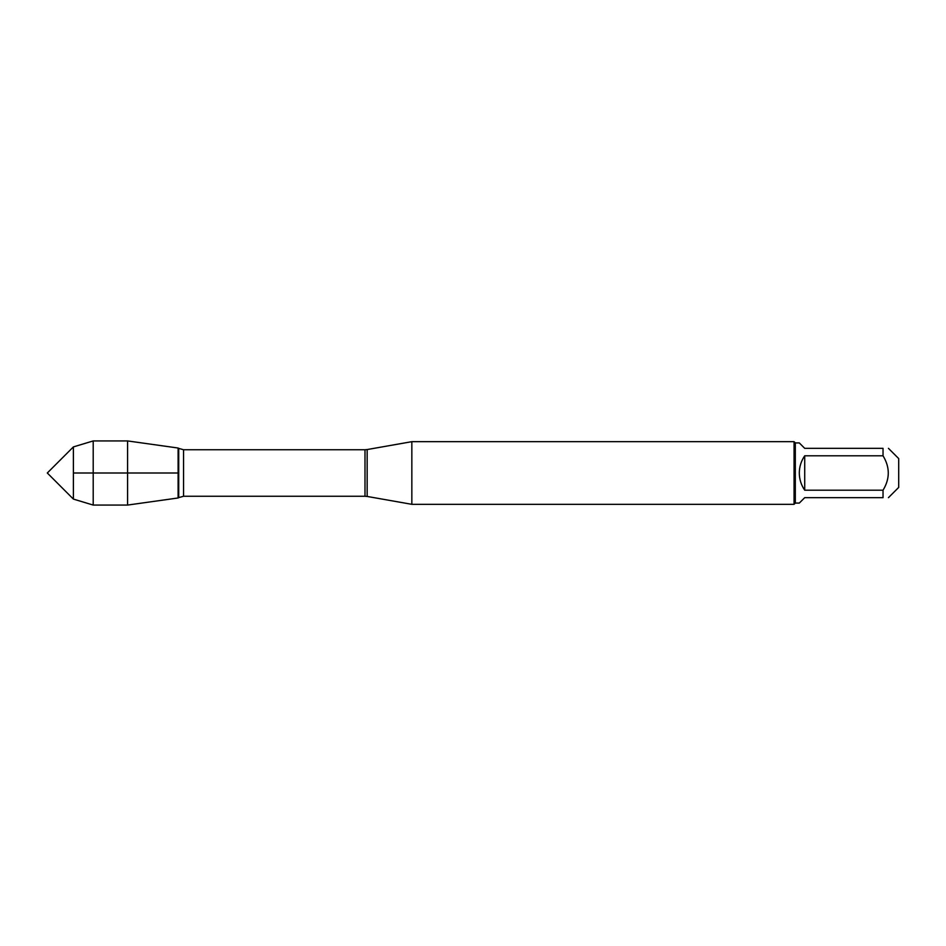 <?xml version="1.0" encoding="UTF-8"?>
<svg xmlns="http://www.w3.org/2000/svg" width="946" height="946" viewBox="0 0 946 946"><rect width="100%" height="100%" fill="white"/><g stroke="black" fill="none" stroke-linecap="round" stroke-linejoin="round"><path stroke-width="1.42" d="M411.841 473L411.841 504.324L794.061 504.324L794.061 441.676L411.841 441.676L411.841 473M178.108 448.026L178.108 497.974L127.592 505.069L127.592 440.931L178.108 448.026L178.108 497.974L178.723 497.608L178.723 448.392L178.108 448.026M888.436 448.333L898.7 458.585L898.7 487.415L888.436 497.667M804.715 497.667L799.299 503.083L795.314 503.083L795.314 442.917L799.299 442.917L804.715 448.333L883.032 448.333C890.02 448.333 890.02 448.333 883.032 448.333L883.032 455.795C890.02 467.265 890.02 478.735 883.032 490.205L883.032 497.667C890.02 497.667 890.02 497.667 883.032 497.667L804.715 497.667M804.715 455.795C801.156 460.986 799.358 466.721 799.299 473C799.358 479.279 801.156 485.014 804.715 490.205L804.715 455.795L883.032 455.795M804.715 490.205L883.032 490.205M73.386 499.086L47.3 473L73.386 446.914L73.386 499.086L93.205 505.069L93.205 440.931L127.592 440.931M178.108 473L73.386 473L178.108 473M367.166 496.449L364.99 496.26L364.99 449.74L367.166 449.551L367.166 496.449L411.841 504.324M364.99 449.74L183.559 449.74L183.559 496.26L178.723 497.608M367.166 449.551L411.841 441.676M364.99 496.26L183.559 496.26M183.559 449.74L178.723 448.392M795.314 442.917L794.061 441.676M795.314 503.083L794.061 504.324M73.386 446.914L93.205 440.931M93.205 505.069L127.592 505.069"/></g></svg>
